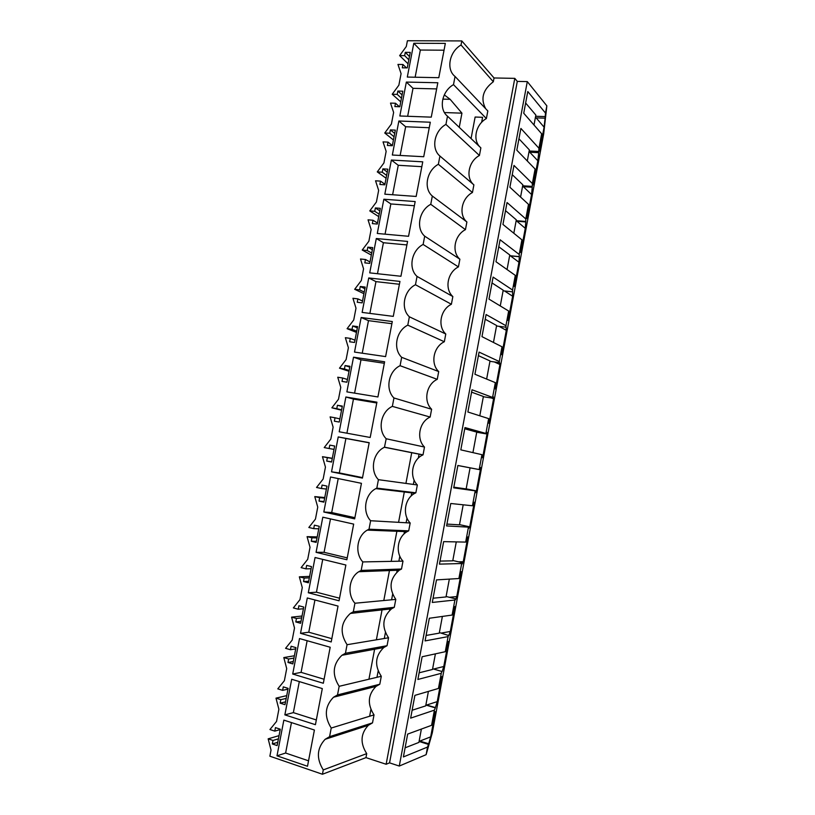 <?xml version="1.0" encoding="UTF-8"?>
<svg xmlns="http://www.w3.org/2000/svg" width="815" height="815" viewBox="0 0 815 815"><rect width="100%" height="100%" fill="white"/><g stroke="black" fill="none" stroke-linecap="round" stroke-linejoin="round"><path stroke-width="1.22" d="M527.295 81.602L399.279 766.049L426.123 754.67L432.266 733.021L543.687 133.854L546.845 105.838L527.295 81.602L517.301 81.398L514.795 78.362L494.033 77.965L461.799 40.923L407.408 40.75L406.298 46.506L399.645 55.603L404.647 55.654L405.279 52.343L410.261 52.384L407.276 67.889L402.304 67.818L402.946 64.497L406.44 67.879M481.634 122.321L482.582 117.309L475.125 117.034L471.06 138.56M402.946 64.497L397.954 64.426L401.082 73.656L398.861 85.208L392.209 94.245L397.2 94.387L397.842 91.056L402.804 91.188L399.819 106.745L394.857 106.582L395.499 103.25L399.462 106.734M332.306 458.285L322.465 456.685L327.365 457.653L326.703 461.076L331.583 462.044L334.659 446.029L329.78 445.102L329.117 448.525L324.217 447.578L330.829 439.061L331.98 433.122L333.121 427.172L330.116 416.893L335.026 417.769L334.374 421.182L339.264 422.058L342.331 406.094L337.43 405.259L336.778 408.672L331.868 407.816L338.49 399.238L340.772 387.39L337.746 377.233L342.677 378.017L342.015 381.42L346.915 382.194L349.971 366.292L345.071 365.548L344.419 368.94L339.488 368.186L346.12 359.547L348.392 347.74L345.356 337.695L350.287 338.388L349.635 341.78L354.545 342.473L357.591 326.611L352.681 325.959L352.029 329.341L347.098 328.679L353.73 319.979L355.992 308.202L352.946 298.29L357.887 298.881L357.235 302.263L362.155 302.864L365.191 287.063L360.271 286.493L359.619 289.875L354.678 289.294L361.31 280.543L362.441 274.665L363.561 268.807L360.505 258.997L365.456 259.506L364.804 262.878L369.735 263.388L372.761 247.638L367.83 247.159L367.178 250.521L362.227 250.032L368.869 241.22L371.12 229.524L368.044 219.836L373.005 220.254L372.353 223.616L377.294 224.043L380.31 208.334L375.369 207.947L374.727 211.299L369.765 210.902L376.408 202.028L378.649 190.374L375.552 180.798L380.524 181.134L379.882 184.475L384.823 184.822L387.828 169.163L382.887 168.858L382.235 172.209L377.274 171.894L383.916 162.969L386.147 151.346L383.04 141.892L388.022 142.126L387.38 145.467L392.331 145.722L395.326 130.115L390.375 129.901L389.733 133.232L384.751 133.008L391.404 124.023L393.625 112.439L390.507 103.098L395.499 103.25M322.465 456.685L325.45 467.087L323.158 479.016L316.536 487.472L321.436 488.501L322.088 485.078L326.968 486.097L323.881 502.152L319.011 501.093L324.003 501.52M324.767 497.537L314.773 496.61L319.674 497.659L319.011 501.093M314.773 496.61L317.748 507.124L315.446 519.094L308.834 527.488L313.724 528.619L314.386 525.176L319.246 526.286L316.159 542.403L311.289 541.252L316.363 541.333M317.208 536.902L307.072 536.657L311.951 537.798L311.289 541.252M307.072 536.657L310.026 547.293L308.875 553.293L307.713 559.294L301.112 567.637L305.982 568.86L306.644 565.396L311.503 566.608L308.396 582.776L303.547 581.533L308.691 581.268M309.629 576.399L299.339 576.826L304.209 578.069L303.547 581.533M299.339 576.826L302.273 587.595L301.122 593.615L299.961 599.636L293.359 607.909L298.219 609.223L298.891 605.759L303.74 607.063L300.623 623.281L295.784 621.937L300.99 621.336M302.019 616.018L291.587 617.138L296.446 618.473L295.784 621.937M291.587 617.138L294.51 628.019L292.188 640.101L285.576 648.322L290.435 649.728L291.108 646.254L295.947 647.64L292.819 663.909L287.98 662.483L293.278 661.525M294.378 655.769L283.803 657.573L288.653 658.999L287.98 662.483M283.803 657.573L286.707 668.585L285.545 674.637L284.374 680.698L277.783 688.858L282.622 690.356L283.294 686.872L288.123 688.359L284.985 704.68L280.166 703.151L285.535 701.858M286.727 695.633L275.99 698.139L280.839 699.667L280.166 703.151M275.99 698.139L278.883 709.274L277.721 715.356L276.55 721.428L269.948 729.527L274.787 731.126L275.46 727.622L280.279 729.211L277.131 745.582L272.322 743.963L277.762 742.302M279.046 735.639L268.155 738.838L272.994 740.458L272.322 743.963M268.155 738.838L271.038 750.095L269.867 756.198L322.445 774.25L365.966 757.624L386.137 764.256L389.56 762.86L517.301 81.398M461.799 40.923L461.025 45.008C449.32 51.702 445.927 69.489 455.045 76.457L453.497 84.638C441.801 91.178 438.399 109.016 447.496 116.188L445.937 124.4C434.252 130.777 430.84 148.676 439.927 156.052L438.358 164.294C426.693 170.508 423.26 188.459 432.327 196.038L430.758 204.31C419.104 210.362 415.66 228.373 424.697 236.167L423.128 244.459C411.483 250.348 408.03 268.42 417.046 276.417L415.467 284.741C403.843 290.466 400.379 308.6 409.375 316.801L407.785 325.154C396.182 330.717 392.708 348.902 401.673 357.327L400.084 365.701C388.49 371.09 385.006 389.336 393.951 397.975L392.351 406.379C380.768 411.606 377.274 429.913 386.198 438.755L384.456 447.262C372.985 452.406 369.572 470.663 378.425 479.678L376.815 488.134L375.858 488.623C364.967 494.084 362.074 511.749 370.621 520.734L369.012 529.21L367.31 530.107C356.96 535.832 354.515 552.967 362.797 561.922L361.177 570.429L358.804 571.712C348.973 577.652 346.905 594.318 354.943 603.243L353.323 611.79L350.338 613.44C340.67 622.456 339.58 632.878 347.068 644.706L345.438 653.273L341.913 655.28C332.734 664.286 331.817 674.637 339.162 686.312L337.522 694.91L333.508 697.232C324.798 706.228 324.034 716.497 331.226 728.05L329.586 736.668L325.124 739.307C316.831 748.282 316.21 758.48 323.27 769.92L322.445 774.25M276.998 755.831L283.854 720.124L314.407 730.026L307.5 766.263L276.998 755.831L285.617 753.029L308.539 760.813M361.147 317.504L354.515 352.08L385.607 356.603L392.3 321.538L361.147 317.504L368.482 320.652L362.247 353.201M368.737 277.956L362.125 312.41L393.278 316.373L399.951 281.42L368.737 277.956L375.96 281.623L369.878 313.398M376.306 238.53L407.571 241.423L400.929 276.265L369.715 272.872L376.306 238.53L383.417 242.727L377.477 273.718M284.863 714.867L315.425 724.688L322.312 688.573L291.699 679.272L284.863 714.867L293.359 712.626L316.322 719.961M323.81 512.014L354.668 518.86L361.442 483.326L330.533 476.999L323.81 512.014L331.705 512.553L338.215 478.568M338.225 436.932L331.522 471.834L339.305 472.914L345.906 438.48L338.225 436.932L369.195 442.688L362.441 478.099L331.522 471.834M345.886 396.997L376.927 402.172L370.193 437.472L339.213 431.787L345.886 396.997L353.455 399.085L346.915 433.203M316.067 552.326L346.874 559.752L353.669 524.106L322.811 517.189L316.067 552.326L324.085 552.315L330.483 518.911M292.707 674.036L323.331 683.255L330.187 647.253L299.512 638.553L292.707 674.036L301.081 672.355L307.143 640.722M300.521 633.326L331.206 641.955L338.042 606.075L307.306 597.966L300.521 633.326L308.773 632.216L314.947 599.983M406.349 82.071L399.839 115.985L431.267 117.146L437.828 82.753L406.349 82.071L413.011 88.326L407.653 116.27M383.855 199.227L415.171 201.56L408.549 236.289L377.284 233.467L383.855 199.227L390.854 203.944L385.057 234.17M353.527 357.184L384.619 361.789L377.916 396.966L346.874 391.872L353.527 357.184L360.984 359.802L354.586 393.136M308.304 592.76L315.069 557.511L345.866 565.019L339.05 600.787L308.304 592.76L316.444 592.199L339.539 598.2M445.336 43.399L413.796 43.266L407.306 77.068L438.796 77.69L445.336 43.399M398.871 120.997L430.3 122.23L423.719 156.735L392.341 155.023L398.871 120.997L405.646 126.743L400.145 155.441M391.373 160.046L422.751 161.828L416.149 196.446L384.823 194.184L391.373 160.046L398.26 165.282L392.616 194.744M461.025 45.008L493.32 81.755L494.033 77.965M485.679 108.721C480.341 98.676 482.888 89.691 493.32 81.755M455.045 76.457L487.818 110.962L486.382 118.562L453.497 84.638M479.852 146.894C472.415 139.62 475.98 124.216 486.382 118.562M447.496 116.188L480.86 147.861L480.147 151.672L479.424 155.482L445.937 124.4M439.927 156.052L473.892 184.862C465.314 177.894 468.462 161.268 479.424 155.482M473.892 184.862L472.445 192.513L438.358 164.294M432.327 196.038L466.893 221.975C458.336 214.834 461.494 198.157 472.445 192.513M466.893 221.975L465.447 229.647L430.758 204.31M424.697 236.167L459.884 259.211C451.347 251.886 454.505 235.158 465.447 229.647M459.884 259.211L458.427 266.902L423.128 244.459M417.046 276.417L452.845 296.548C444.328 289.04 447.496 272.271 458.427 266.902M452.845 296.548L451.388 304.26L415.467 284.741M409.375 316.801L445.785 334.007C437.288 326.316 440.467 309.496 451.388 304.26M445.785 334.007L444.328 341.74L407.785 325.154M401.673 357.327L438.704 371.569C430.228 363.704 433.417 346.833 444.328 341.74M438.704 371.569L437.248 379.332L400.084 365.701M393.951 397.975L431.614 409.252C423.148 401.204 426.347 384.283 437.248 379.332M431.614 409.252L430.147 417.046L392.351 406.379M386.198 438.755L424.483 447.048C416.047 438.816 419.256 421.844 430.147 417.046M424.483 447.048L423.016 454.862L384.599 447.19M378.425 479.678L417.341 484.966C408.967 476.592 412.095 459.67 422.873 454.923L423.016 454.862M417.341 484.966L415.864 492.8L376.815 488.134M370.621 520.734L410.179 522.996C402.08 514.662 404.729 498.291 414.957 493.248L415.864 492.8M410.179 522.996L408.702 530.85L369.012 529.21M362.797 561.922L402.987 561.138C395.143 552.855 397.374 536.973 407.093 531.675L408.702 530.85M402.987 561.138L401.51 569.023L361.177 570.429M354.943 603.243L395.784 599.402C388.521 588.298 389.682 578.558 399.269 570.205L401.51 569.023M395.784 599.402L394.287 607.307L353.323 611.79M347.068 644.706L388.551 637.778C381.44 626.857 382.418 617.21 391.495 608.836L394.287 607.307M388.551 637.778L387.054 645.704L345.438 653.273M339.162 686.312L381.298 676.277C374.319 665.509 375.145 655.932 383.743 647.568L387.054 645.704M381.298 676.277L379.8 684.233L337.522 694.91M331.226 728.05L374.024 714.887C367.188 704.252 367.85 694.757 376.021 686.403L379.8 684.233M374.024 714.887L372.516 722.864L329.586 736.668M323.27 769.92L366.719 753.62C360.016 743.097 360.546 733.673 368.319 725.33L372.516 722.864M366.719 753.62L365.966 757.624M514.795 78.362L386.137 764.256M399.279 766.049L389.56 762.86M546.845 105.838L545.5 113.071L527.784 91.535L523.729 113.234L541.649 133.772L538.949 148.259L520.887 128.424L516.822 150.184L535.088 169.011L532.378 183.548L513.98 165.425L509.895 187.246L528.507 204.361L525.797 218.94L507.042 202.528L502.947 224.431L521.916 239.814L519.196 254.433L500.084 239.753L495.978 261.717L515.294 275.368L512.574 290.028L493.095 277.09L488.98 299.115L508.662 311.024L505.932 325.725L486.097 314.539L481.971 336.636L502.009 346.782L499.269 361.524L479.077 352.1L474.931 374.258L495.337 382.643L492.586 397.425L472.038 389.774L467.881 412.003L488.643 418.615L485.893 433.437L464.968 427.569L460.801 449.86L481.94 454.678L479.169 469.552L457.887 465.477L453.7 487.839L475.206 490.854L472.435 505.769L450.777 503.497L446.579 525.93L468.452 527.142L465.671 542.097L443.645 541.629L439.438 564.133L461.687 563.522L458.896 578.528L436.494 579.893L432.276 602.458L454.892 600.013L452.101 615.06L429.322 618.259L425.084 640.906L448.087 636.617L445.275 651.705L422.129 656.747L417.881 679.466L441.261 673.322L438.439 688.461L414.906 695.358L410.648 718.137L434.405 710.14L431.583 725.319L407.663 734.091L403.394 756.941L427.539 747.06L426.123 754.67M545.5 113.071L545.092 118.185L536.158 117.869L544.094 127.16L545.092 118.185M544.094 127.16L539.622 151.172L541.649 133.772M538.949 148.259L538.674 152.67L529.76 152.222L537.839 160.789L538.674 152.67M537.839 160.789L533.356 184.873L535.088 169.011M532.378 183.548L532.246 187.256L523.342 186.676L531.563 194.52L532.246 187.256M531.563 194.52L527.071 218.665L528.507 204.361M525.797 218.94L525.787 221.935L516.893 221.222L525.278 228.332L525.787 221.935M525.268 228.332L520.765 252.538L521.916 239.814M519.196 254.433L519.318 256.715L510.445 255.869L518.961 262.236L519.318 256.715M518.961 262.236L514.448 286.513L515.294 275.368M512.574 290.028L512.645 296.242L508.112 320.58L508.662 311.024M505.932 325.725L506.298 330.33L501.755 354.739L502.009 346.782M499.269 361.524L499.941 364.519L495.388 389L495.337 382.643M492.586 397.425L492.718 398.199L493.258 396.803L493.564 398.81L489 423.352L488.643 418.615M485.893 433.437L486.698 432.072L487.166 433.183L482.592 457.796L481.94 454.678M479.169 469.552L480.116 467.453L480.758 467.657L476.164 492.341L475.4 492.78L475.502 490.701L466.17 488.857M472.435 505.769L474.33 502.223L469.725 526.979L468.788 528.324L468.819 526.633L459.497 524.636M468.452 527.142L468.819 526.633M465.671 542.097L467.881 536.891L463.256 561.708L462.156 563.97L462.115 562.656L452.804 560.506M461.687 563.522L462.115 562.656M458.896 578.528L461.412 571.651L456.787 596.549L455.514 599.718L455.391 598.78L446.1 596.488M454.892 600.013L455.391 598.78M452.101 615.06L454.933 606.513L450.288 631.472L448.841 635.568L439.377 632.572M448.087 636.617L448.657 635.017M445.275 651.705L448.423 641.466L443.768 666.497L442.148 671.529L432.622 668.769M441.261 673.322L441.893 671.356M438.439 688.461L441.903 676.521L437.237 701.623L435.444 707.583L425.909 704.822M434.405 710.14L435.444 707.583M431.583 725.319L435.363 711.678L430.687 736.852L428.71 743.749L419.175 740.906M427.539 747.06L428.71 743.749M411.738 452.61L405.921 483.407M404.403 491.425L398.576 522.323M397.048 530.371L391.2 561.362M389.672 569.43L383.804 600.523M382.276 608.622L376.377 639.806M374.849 647.925L368.94 679.221M477.6 143.746L477.437 144.601M419.073 454.077L418.309 458.142M414.152 480.147L413.348 484.416M411.86 492.321L411.168 496.019M407.001 518.096L406.125 522.761M404.627 530.687L403.995 534.019M399.819 556.166L398.871 561.219M397.374 569.165L396.813 572.13M392.626 594.339L391.597 599.789M390.09 607.766L389.601 610.354M385.403 632.644L384.293 638.491M382.785 646.489L382.367 648.709M378.16 671.051L376.978 677.306M375.46 685.323L375.114 687.167M370.886 709.59L369.633 716.232M400.756 101.855L392.209 94.245M397.2 94.387L401.459 98.208M397.842 91.056L402.09 94.907M393.441 139.976L384.751 133.008M389.733 133.232L394.063 136.737M390.375 129.901L394.694 133.426M388.022 142.126L392.361 145.559M386.096 178.23L377.274 171.894M382.235 172.209L386.636 175.388M382.887 168.858L387.278 172.067M380.524 181.134L384.935 184.241M378.72 216.596L369.765 210.902M374.727 211.299L379.189 214.162M375.369 207.947L379.831 210.83M373.005 220.254L377.488 223.045M371.334 255.085L362.227 250.032M367.178 250.521L371.721 253.058M367.83 247.159L372.363 249.716M365.456 259.506L370.01 261.961M363.918 293.685L354.678 289.294M359.619 289.875L364.224 292.076M360.271 286.493L364.865 288.724M357.887 298.881L362.512 301.01M356.481 332.418L347.098 328.679M352.029 329.341L356.705 331.216M352.681 325.959L357.357 327.864M350.287 338.388L354.983 340.181M349.024 371.263L339.488 368.186M344.419 368.94L349.166 370.489M345.071 365.548L349.818 367.117M342.677 378.017L347.445 379.484M341.536 410.24L331.868 407.816M336.778 408.672L341.607 409.884M337.43 405.259L342.249 406.502M335.026 417.769L339.875 418.9M329.117 448.525L334.018 449.391M326.703 461.076L331.623 461.84M327.365 457.653L332.276 458.448M321.436 488.501L326.397 489.041M319.674 497.659L324.655 498.118M313.724 528.619L318.767 528.813M311.951 537.798L317.015 537.92M305.982 568.86L311.106 568.707M304.209 578.069L309.343 577.845M298.219 609.223L303.414 608.734M296.446 618.473L301.652 617.892M290.435 649.728L295.702 648.883M288.653 658.999L293.94 658.082M282.622 690.356L287.97 689.164M280.839 699.667L286.197 698.394M274.787 731.126L280.207 729.578M272.994 740.458L278.435 738.838M408.06 63.835L399.645 55.603M404.647 55.654L408.835 59.801M405.279 52.343L409.466 56.51M291.454 722.589L285.617 753.029M391.883 323.708L368.482 320.652M399.401 284.262L375.96 281.623M406.899 244.938L383.417 242.727M299.309 681.585L293.359 712.626M354.902 517.678L331.705 512.553M369.175 442.8L345.906 438.48M362.532 477.61L339.305 472.914M376.764 402.977L353.455 399.085M347.231 557.878L324.085 552.315M324.095 679.241L301.081 672.355M331.827 638.654L308.773 632.216M436.657 88.906L413.011 88.326M414.377 205.747L390.854 203.944M384.334 363.276L360.984 359.802M322.73 559.385L316.444 592.199M413.796 43.266L420.346 50.031L415.141 77.221M444.032 50.204L420.346 50.031M429.25 127.731L405.646 126.743M421.824 166.678L398.26 165.282M435.108 707.807L425.858 705.057M428.405 691.405L425.705 705.882L412.125 710.252M435.404 653.854L432.5 669.461L419.124 672.803M442.382 616.425L439.265 633.143L426.102 635.456M449.34 579.108L446.019 596.937L433.071 598.22M456.278 541.894L452.753 560.832L440.008 561.097M463.195 504.801L459.466 524.829L446.926 524.086M479.424 469.613L470.082 467.851L466.149 488.929L453.823 487.176M470.082 467.851L457.877 465.508M472.924 452.631L476.744 432.113L464.744 428.782M486.076 433.855L476.724 432.235M479.791 415.793L483.387 396.477L471.59 392.158M492.718 398.199L483.346 396.732M486.637 379.067L490.009 360.953L478.415 355.635M499.33 362.644L489.947 361.32M493.462 342.453L496.62 325.521L485.22 319.236M505.921 327.192L496.529 326.01M500.267 305.941L503.201 290.191L492.005 282.927M512.503 291.841L503.089 290.802M507.052 269.541L509.772 254.963L498.77 246.741M519.063 256.593L509.64 255.696M513.817 233.253L516.323 219.836L505.524 210.647M525.593 221.446L516.16 220.692M520.571 197.067L522.853 184.811L512.248 174.665M532.114 186.391L522.67 185.779M527.295 160.983L529.363 149.889L518.951 138.784M538.623 151.447L529.159 150.979M533.998 125.011L535.852 115.058L525.644 103.016M545.103 116.596L535.628 116.26M428.313 744.36L419.073 741.456M421.386 729.058L418.9 742.414L405.096 747.824M535.394 117.523L536.158 117.869M528.976 151.936L529.76 152.222M522.547 186.452L523.342 186.676M516.089 221.059L516.893 221.222M509.62 255.767L510.445 255.869M504.505 290.965L512.645 296.242M499.065 326.336L506.298 330.33M494.328 361.941L499.941 364.519M491.343 397.985L493.564 398.81M486.392 432.959L487.166 433.183M480.096 467.525L480.758 467.657M476.164 492.341L475.43 492.24M469.725 526.979L468.819 526.928M463.266 561.708L458.509 561.82M456.787 596.549L449.35 597.293M450.288 631.472L441.231 633.061M443.768 666.497L433.6 669.034M437.237 701.623L426.724 704.995M430.687 736.852L420.01 741.018M459.253 127.344L461.942 113.163L444.46 112.552M444.287 94.897L450.155 99.328L461.942 113.163M359.924 651.613L358.743 652.173M368.319 725.33L325.124 739.307M376.021 686.403L333.508 697.232M383.743 647.568L341.913 655.28M391.495 608.836L350.338 613.44M399.269 570.205L358.804 571.712M407.093 531.675L367.31 530.107M414.957 493.248L375.858 488.623M422.873 454.923L384.456 447.262M450.155 99.328L442.8 99.124"/></g></svg>

